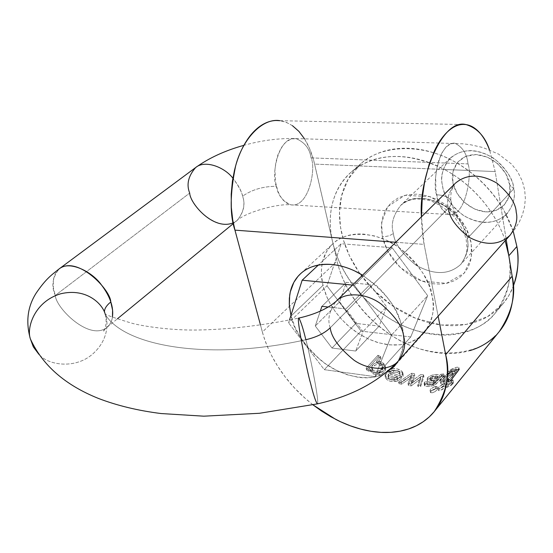 <?xml version="1.0" encoding="UTF-8"?>
<svg xmlns="http://www.w3.org/2000/svg" width="553" height="553" viewBox="0 0 553 553"><rect width="100%" height="100%" fill="white"/><g stroke="black" fill="none" stroke-linecap="round" stroke-linejoin="round"><path stroke-width="0.41" stroke-dasharray="2.77 2.07" d="M312.908 404.817L303.286 396.681C293.304 387.535 284.788 377.402 277.724 366.273C270.659 355.137 265.544 343.724 262.371 332.021L337.06 261.12L332.657 242.103C328.323 223.488 327.438 193.585 351.618 171.727L359.581 165.969C383.865 152.282 412.158 153.451 444.453 169.474L495.191 171.568L506.209 239.58L495.191 171.568L489.488 149.773L495.191 171.568L314.609 164.11C311.145 148.591 301.06 124.19 279.929 120.685L466.165 124.619M395.775 242.255L424.137 244.391C422.596 237.092 421.704 227.898 421.455 216.824L424.137 244.391L438.149 316.178L424.137 244.391L395.775 242.255M312.922 404.817L306.403 399.466L294.818 388.303L285.196 376.966L277.454 365.851L271.426 355.268L266.892 345.376L263.608 336.272L260.504 325.074L262.371 332.021L337.06 261.12C339.666 272.29 344.166 283.129 350.561 293.629C356.962 304.122 364.807 313.599 374.098 322.067C383.395 330.535 393.536 337.434 404.526 342.77C415.517 348.1 426.646 351.466 437.907 352.876C449.181 354.279 459.806 353.533 469.774 350.637M398.201 361.13L402.563 350.063C404.036 343.496 403.966 336.383 402.37 328.724L400.089 320.546L396.695 312.417L392.201 304.364L387.923 298.191L381.833 290.947L376.358 285.555L362.54 275.173C384.052 291.009 396.681 306.473 400.42 321.563C405.384 333.818 404.63 347.021 398.16 361.171M385.033 373.42C368.346 382.766 339.362 375.888 320.761 360.21C302.982 343.448 293.083 328.71 291.078 315.998L322.917 285.417L327.1 297.562L330.632 304.447L335.374 311.726L341.464 319.178L348.991 326.477L357.895 333.183L367.952 338.795L378.75 342.825L389.72 344.878L400.22 344.768L409.662 342.549L417.605 338.505L423.84 333.072C432.716 320.284 435.481 307.973 432.135 296.152C430.967 282.037 420.1 265.958 399.543 247.903C377.692 231.368 346.316 229.965 332.989 243.666L330.314 246.403L326.139 252.403L322.496 261.977L321.487 268.323L321.362 274.412L322.917 285.417L291.078 315.998L290.947 315.466L294.818 326.816L300.431 337.392L307.662 347.367L316.295 356.374L326 364.13L336.466 370.337L347.312 374.789L358.171 377.291C365.415 378.3 372.148 377.899 378.363 376.088L384.985 373.455M292.468 125.697L286.371 122.351L279.998 120.685M499.373 331.434C481.013 356.885 430.732 361.074 393.563 336.749C356.761 313.046 341.505 280.917 337.06 261.12L332.657 242.103C328.966 226.295 329.443 211.557 334.081 197.877C338.747 184.163 347.249 173.524 359.581 165.969C370.786 159.167 383.92 156.008 398.983 156.492C414.093 157.031 429.252 161.358 444.453 169.474L314.609 164.11L332.657 242.103C337.157 262.087 352.337 294.251 388.877 318.037C425.748 342.445 476.209 338.678 495.246 313.088C508.684 293.083 513.212 273.97 508.829 255.756C510.778 267.998 510.274 279.389 507.322 289.924C504.343 300.424 499.269 309.293 492.115 316.523C484.953 323.733 476.354 328.862 466.317 331.911C456.287 334.952 445.607 335.809 434.264 334.489C422.934 333.162 411.736 329.844 400.669 324.528C389.609 319.205 379.399 312.279 370.033 303.756C360.674 295.233 352.766 285.666 346.309 275.048C339.853 264.431 335.305 253.447 332.657 242.103L313.689 160.46L309.632 148.639L304.523 138.831M495.44 335.754L498.979 331.918M410.734 336.95L361.074 331.109L324.293 369.674L375.072 376.676L324.293 369.674L288.597 322.841L324.293 369.674L361.074 331.109L326.968 285.818L341.139 243.749L318.334 265.074L341.139 243.749L392.153 247.73L427.669 295.71L391.593 334.973L354.342 285.258L391.593 334.973L375.072 376.676L391.593 334.973L427.669 295.71L410.734 336.95L375.072 376.676L410.734 336.95L361.074 331.109L326.968 285.818L288.597 322.841L289.489 320.042L288.597 322.841L326.968 285.818L341.139 243.749L392.153 247.73L354.342 285.258L352.531 285.078L354.342 285.258L392.153 247.73L427.669 295.71L410.734 336.95M332 348.031L315.272 325.98L320.305 311.09L315.272 325.98L332 348.031L355.807 323.401L332 348.031L355.697 351.044L332 348.031M328.288 307.033L345.915 308.933L362.975 331.6L355.697 351.044L362.975 331.6L345.915 308.933L370.04 284.608L345.915 308.933L328.288 307.033M339.563 301.827L355.807 323.401L379.171 326.076L386.595 306.777L362.975 331.6L386.595 306.777L370.04 284.608L346.372 282.341L339.563 301.827L315.272 325.98L339.563 301.827L355.807 323.401L379.171 326.076L355.697 351.044L379.171 326.076L386.595 306.777L370.04 284.608L346.372 282.341L321.908 306.341L346.372 282.341L339.563 301.827M330.203 327.818C327.293 319.496 329.201 310.731 335.927 301.523C329.201 310.731 327.293 319.496 330.203 327.818L448.435 208.204C451.006 205.543 451.842 203.069 450.951 200.78C449.23 197.283 444.439 195.278 436.587 194.767C437.713 204.147 441.861 210.734 449.036 214.523C465.211 217.813 472.414 174.326 468.004 163.902C467.05 154.1 462.73 147.222 455.029 143.268C438.916 140.635 431.983 184.391 436.587 194.767C444.439 195.278 449.23 197.283 450.951 200.78C451.842 203.069 451.006 205.543 448.435 208.204C446.16 200.518 448.49 192.174 455.416 183.188C448.49 192.174 446.16 200.518 448.435 208.204L330.203 327.818C331.406 337.441 339.348 348.238 354.024 360.21C369.577 371.07 390.639 370.738 398.471 360.826M468.004 163.902C472.414 174.326 465.211 217.813 449.036 214.523L445.096 212.566L441.882 208.999L439.462 204.527L437.755 199.737L435.888 189.983L435.681 176.732L436.683 168.783L438.716 160.584L441.847 153.043L445.918 147.202L450.488 143.856L455.029 143.268C462.73 147.222 467.05 154.1 468.004 163.902L311.069 157.875C309.77 148.729 304.738 142.301 295.979 138.575L290.878 139.1L285.811 142.183L281.366 147.589L278.014 154.57L275.912 162.167L274.959 169.55L275.484 181.861L277.8 190.951L279.818 195.423L282.638 199.605L286.33 202.965L290.809 204.831C309.106 208.108 316.288 167.628 311.069 157.875L468.004 163.902M195.513 167.649C188.234 176.137 186.292 184.619 189.693 193.08C189.174 204.755 219.202 234.97 237.037 220.543C248.359 206.469 244.744 194.221 232.882 178.17C238.336 185.089 241.564 191.089 242.58 196.177C252.064 189.582 263.325 186.299 276.369 186.313C270.984 176.628 277.786 136.052 295.979 138.575C304.738 142.301 309.77 148.729 311.069 157.875C316.288 167.628 309.106 208.108 290.809 204.831C282.652 201.223 277.841 195.05 276.369 186.313C263.325 186.299 252.064 189.582 242.58 196.177C245.594 204.368 243.742 212.49 237.037 220.543L233.255 222.831M59.441 268.668L55.21 273.638L53.302 279.749L53.427 288.044L55.293 295.426C55.715 307.751 89.372 341.567 106.881 327.452C110.068 324.611 111.927 321.12 112.446 316.98C111.927 321.12 110.068 324.611 106.881 327.452C89.372 341.567 55.715 307.751 55.293 295.426L189.693 193.08L55.293 295.426C51.056 286.26 52.383 277.378 59.275 268.793M104.469 312.231L105.402 314.698C108.623 323.27 108.291 341.291 91.197 355.275C73.397 369.356 47.537 364.786 38.89 354.335C47.537 364.786 73.397 369.356 91.197 355.275C108.291 341.291 108.623 323.27 105.402 314.698L104.469 312.231M105.402 314.698C125.296 347.014 211.052 360.971 305.844 339.722C308.975 350.671 319.288 400.019 317.54 403.835C319.288 400.019 308.975 350.671 305.844 339.722C211.052 360.971 125.296 347.014 105.402 314.698L105.347 314.609C107.876 325.911 103.3 332.18 103.093 331.71C103.017 331.129 104.282 329.706 106.881 327.452L117.388 318.818M305.844 339.722C303.258 329 300.95 321.777 298.924 318.058C260.864 325.89 225.617 329.892 193.177 330.058C165.478 329.982 139.826 325.468 132.091 323.277C117.271 318.867 108.319 315.825 105.222 314.166M448.435 208.204C449.015 217.135 455.824 226.792 468.847 237.161C485.679 245.988 499.442 245.325 510.129 235.17L515.168 228.811L519.357 221.898L522.55 214.446L524.597 206.525L525.35 198.299L524.693 189.997L522.343 181.17L517.829 172.08L511.601 164.144L498.488 154.045L483.011 147.561L470.741 144.789L462.985 143.794L295.979 138.575C279.106 138.084 261.742 140.338 243.887 145.328M513.246 231.424C506.811 210.935 488.873 181.654 455.817 162.409C422.692 142.951 381.155 144.872 360.957 163.612L348.196 179.089L341.526 196.018L339.48 212.421L340.544 227.269L343.648 240.742L349.448 255.693L358.959 272.235L373.054 289.426L392.132 305.56L415.559 318.238L441.322 325.019L466.338 324.404L487.58 316.648L503.168 303.569L509.002 295.274L513.212 286.544C510.143 294.403 505.746 301.219 500.036 307.005C492.889 314.208 484.324 319.351 474.329 322.434C464.347 325.503 453.723 326.408 442.448 325.15C431.188 323.885 420.059 320.629 409.075 315.39C398.091 310.143 387.964 303.3 378.681 294.86C369.404 286.419 361.579 276.929 355.199 266.394C348.825 255.852 344.346 244.944 341.768 233.67C339.196 222.382 338.782 211.495 340.51 201.002C342.252 190.502 346.137 181.177 352.164 173.041C358.213 164.905 366.065 158.649 375.715 154.28C385.406 149.932 396.204 147.928 408.121 148.28C420.059 148.667 432.149 151.481 444.384 156.727C456.626 162.008 467.949 169.329 478.345 178.681C488.728 188.061 497.271 198.665 503.983 210.486L513.26 231.41M382.33 236.643L384.48 244.053L387.764 251.283L392.112 258.237L397.33 264.597L404.464 271.212L411.176 275.919L418.379 279.666L425.769 282.32L433.206 283.8L440.527 284.083L447.425 283.122L453.854 280.924L459.488 277.585L464.25 273.099L467.962 267.666L470.485 261.382L471.916 251.981L470.976 241.855L467.748 231.589L462.301 221.622L455.015 212.642L446.167 204.99L437.63 199.813L427.303 195.817L417.017 194.124L407.271 194.746L398.54 197.67L391.33 202.633L385.883 209.449L382.524 217.633L381.314 226.875L382.33 236.643C386.893 236.725 390.584 235.619 393.397 233.325C390.584 224.587 393.059 215.241 400.828 205.281C413.119 195.506 428.112 195.921 445.815 206.539C459.508 218.331 466.656 229.018 467.271 238.592L513.785 188.76C513.398 179.525 506.728 169.356 493.774 158.262C476.921 148.391 462.446 148.308 450.336 158.02C442.594 167.815 439.981 176.912 442.497 185.31C443.133 194.711 450.197 204.838 463.677 215.684C481.089 225.023 495.536 224.387 507.011 213.797C513.467 204.88 515.728 196.536 513.785 188.76L467.271 238.592C469.456 246.693 467.306 255.265 460.815 264.32C449.174 274.979 434.25 275.27 416.029 265.205C401.831 253.675 394.289 243.05 393.397 233.325C390.584 235.619 386.893 236.725 382.33 236.643L387.632 251.034L400.407 267.687L421.904 281.076L446.458 283.33L464.154 273.217L471.336 257.705L471.225 243.154L466.082 228.057L452.776 210.444L430.061 196.668L404.837 195.313L387.784 206.587L381.611 222.424L382.33 236.643M505.2 240.714C501.405 228.956 495.426 217.571 487.262 206.573C475.573 190.916 461.299 178.55 444.453 169.474C479.603 188.614 498.682 219.79 505.166 240.755M452.893 182.234L453.059 171.437L457.476 162.354L465.55 156.402L476.092 154.557L487.497 157.176L497.949 163.888L505.788 173.649L509.762 184.896L509.292 195.831L504.509 204.776L496.228 210.389L485.748 211.889L474.647 209.131L464.555 202.557L456.93 193.135L452.893 182.234C453.522 190.785 465.045 209.857 485.748 211.889C506.292 212.373 512.175 193.799 509.762 184.896L513.785 188.76C516.806 199.992 509.299 223.191 483.599 222.444C457.746 219.783 443.347 196.011 442.497 185.31C439.359 174.651 445.213 150.893 471.391 150.575C498.135 152.49 513.426 177.81 513.785 188.76L509.762 184.896C509.451 176.179 497.361 156.119 476.092 154.557C455.243 154.757 450.412 173.683 452.893 182.234M393.397 233.325C390.584 224.587 393.059 215.241 400.828 205.281C414.819 189.714 450.598 202.702 460.158 221.221C469.269 237.403 471.474 248.774 460.815 264.32C449.174 274.979 434.25 275.27 416.029 265.205C401.831 253.675 394.289 243.05 393.397 233.325M432.135 296.152L428.865 284.961L423.467 273.929L416.174 263.498L407.264 254.138L397.137 246.223L386.201 240.12L374.941 236.02L363.812 234.119C356.457 233.601 349.773 234.541 343.766 236.947C337.772 239.359 332.885 243.002 329.118 247.862C325.364 252.728 322.959 258.417 321.908 264.922L321.314 272.014L321.784 279.362L323.726 288.472L326.415 296.014L330.044 303.417L335.567 312.01L340.966 318.639L347.077 324.777L353.733 330.286L360.777 334.994L368.222 338.92L377.312 342.411L386.429 344.484L393.936 345.1L401.07 344.664L407.831 343.164C413.976 341.263 419.153 338.07 423.363 333.59C427.573 329.097 430.455 323.609 432.011 317.132C433.545 310.641 433.593 303.645 432.135 296.152M437.789 378.128L437.879 379.386L436.649 381.038L431.858 380.823L430.428 379.966L432.453 378.28L435.66 377.685L437.789 378.128L437.395 376.192L432.066 376.393L432.453 378.28L437.789 378.128L438.059 378.501L436.649 381.038L431.858 380.823L430.448 380.277L432.453 378.28L432.066 376.393L430.144 377.872L430.808 378.805L436.269 379.144L437.305 377.83L437.395 376.192L435.087 375.729L432.066 376.393L430.061 378.39L436.269 379.144L436.649 381.038L436.269 379.144L437.651 376.496L437.395 376.192L437.789 378.128M397.89 378.473L394.531 380.125L390.853 379.752L388.524 377.893L388.835 375.356L397.89 378.473L394.531 380.125C391.441 380.229 389.436 379.489 388.524 377.893L388.109 375.999C389.015 377.595 391.019 378.335 394.116 378.231L394.531 380.125L394.116 378.231L397.496 376.641L397.89 378.473L397.496 376.641L388.434 373.531L388.835 375.356L397.89 378.473M448.704 380.388L445.815 382.033L443.651 382.42L444.439 379.662L448.953 375.922L451.718 374.782L453.218 374.858L452.098 377.187L448.704 380.388L443.651 382.42L443.299 382.123L444.439 379.662L448.953 375.922L453.218 374.858L452.845 372.909L451.849 375.148L448.317 378.439L445.407 380.042L443.285 380.471C442.386 380.243 442.835 379.144 444.633 377.167L449.451 373.51L452.845 372.909C451.898 371.077 442.78 377.243 442.918 380.201C443.651 380.851 445.455 380.27 448.317 378.439L448.704 380.388L448.317 378.439C451.303 376.088 452.838 374.277 452.907 372.999L453.218 374.858C453.294 376.095 451.787 377.941 448.704 380.388M372.058 369.895L372.985 366.874L375.784 364.78L380.132 364.98L382.87 367.697L381.625 370.987L378.017 373.171L374.084 372.549L372.058 369.895L371.63 368.008L373.005 364.538L376.545 362.616L380.284 363.328L382.455 365.83L381.266 369.127L377.595 371.298L373.697 370.634L371.761 368.561C372.812 370.621 374.754 371.533 377.595 371.298L378.017 373.171C375.176 373.413 373.24 372.501 372.197 370.455L372.058 369.895C372.148 367.482 373.393 365.775 375.784 364.78C379.496 364.261 381.833 365.139 382.794 367.427L382.379 365.547C380.989 360.777 371.257 362.256 371.63 368.008L372.058 369.895M370.144 370.13L373.296 374.001L379.317 375.01L383.976 372.535L385.752 368.63L382.953 364.551L376.876 363.01L381.01 358.462L378.363 356.927L366.535 369.895L368.969 371.319L370.144 370.13L370.323 370.994L373.296 374.001L372.853 372.058L378.923 373.247L383.927 370.572L385.227 366.093L382.026 362.326L376.462 361.164L380.595 356.616L377.989 355.254L366.148 368.215L368.547 369.473L369.66 368.25L372.853 372.058L369.895 369.127L369.722 368.284L370.144 370.13M401.824 377.913L389.858 373.966L393.515 372.141L397.116 372.356L399.791 373.849L400.102 375.819L403.04 376.393L402.577 373.406L398.036 370.952L391.987 370.413L386.402 373.579L385.296 376.213L385.904 378.487L387.646 380.153L390.508 381.349L397.738 381.01L401.824 377.913L389.858 373.966L389.464 372.148L401.471 376.268L401.824 377.913L401.471 376.268L397.358 379.282C390.819 380.305 386.741 379.178 385.116 375.902L385.213 373.344L385.082 375.791L389.271 379.151L393.37 379.918L397.358 379.282L397.738 381.01L397.358 379.282L401.471 376.268L389.464 372.148L393.107 370.254L396.736 370.434L399.384 371.955L400.102 375.819L403.04 376.393L402.681 374.74L399.708 373.987L400.102 375.819L399.384 371.955L399.708 373.987L402.681 374.74L402.19 371.595L402.577 373.406C400.061 371.111 396.529 370.109 391.987 370.413C387.238 371.637 385.082 374.056 385.51 377.678L385.572 377.837C387.404 381.204 391.455 382.261 397.738 381.01L401.824 377.913M411.169 381.508L411.584 383.464L414.791 375.542L414.391 373.655L414.791 375.542L411.957 375.017L411.591 373.275L414.391 373.655L411.169 381.508L414.391 373.655L411.591 373.275L398.381 382.234L411.591 373.275L411.957 375.017L398.665 383.519L398.381 382.234L401.174 382.628L411.238 375.452L408.01 383.582L410.658 376.828L411.052 378.681L408.425 385.524L408.01 383.582L410.803 383.969L420.342 376.925L420.722 378.757L420.342 376.925L417.315 379.164L417.709 381.052L420.785 378.764L420.404 376.932L420.785 378.764L417.999 386.506L417.667 384.923L420.342 385.296L417.667 384.923L420.404 376.932L417.667 384.923L417.999 386.506L420.612 386.595L423.916 376.641L421.137 376.406L411.584 383.464L414.791 375.542L411.957 375.017L398.665 383.519L401.513 384.211L411.626 377.277L408.425 385.524L411.218 385.911L420.722 378.757L417.999 386.506L420.612 386.595L423.916 376.641L423.557 374.886L420.342 385.296L420.612 386.595L420.342 385.296L423.557 374.886L423.916 376.641L421.137 376.406L420.743 374.505L423.557 374.886L420.743 374.505L411.232 381.515L411.646 383.471L411.169 381.508L412.268 380.699L412.683 382.655L411.646 383.471L411.232 381.515M444.087 375.611L441.425 376.054L439.898 377.326L437.955 376.545L432.978 376.821L428.554 378.874L427.676 381.404L431.444 382.247L435.557 382.351L433.642 384.121L429.543 385.22L427.552 384.971L427.469 383.547L424.766 383.803L425.001 386.035L428.72 386.561L433.511 385.545L436.123 384.038L444.087 375.611L441.425 376.054L441.052 374.194L443.755 373.952L444.087 375.611L443.755 373.952L441.923 375.369L442.262 377.091L444.087 375.611M450.239 381.211L459.225 369.798L456.73 369.307L450.895 371.519L447.342 374.277L454.518 370.966L456.481 370.669L454.932 373.579L452.859 373.427L448.87 374.962L441.978 380.284L440.644 383.319L441.557 384.024L444.882 383.333L449.077 380.886L448.096 382.075L450.239 381.211L449.9 379.482L450.239 381.211L448.096 382.075L447.723 380.174L449.9 379.482L458.893 368.028L449.9 379.482L447.723 380.174L448.096 382.075L449.077 380.886L448.704 378.985L447.723 380.174L448.704 378.985L449.077 380.886L448.649 379.005C444.204 381.791 441.439 382.683 440.34 381.681C438.619 379.206 452.285 369.162 454.566 371.678L452.492 371.436L448.663 372.992L441.709 378.563L440.299 381.556L441.114 382.109L444.377 381.376L448.649 379.005L449.022 380.906C445.649 383.201 443.16 384.238 441.557 384.024L440.706 383.499L440.34 381.681M443.776 386.326L438.971 389.43L438.702 390.639L440.382 390.48L442.96 389.112L445.137 387.218L445.421 386.098L443.776 386.326L443.333 384.086L444.965 383.817L444.702 384.895L442.518 386.817L439.953 388.234L438.266 388.434L438.515 387.252L443.333 384.086L443.783 386.326L438.971 389.43L438.702 390.639L440.382 390.48L445.137 387.218L445.421 386.098L443.783 386.326M435.723 388.635L433.054 389.671L430.863 391.33L430.587 392.658L432.301 392.789L434.955 391.683L437.126 389.948L437.409 388.704L435.723 388.635L435.294 386.512L435.723 388.635L433.054 389.671L430.863 391.33L430.469 392.492L432.301 392.789L434.409 391.987L437.126 389.948L437.409 388.704L435.723 388.635M453.018 383.236L453.287 382.282L449.202 384.432L446.955 386.443L446.7 387.515L450.813 385.337L453.018 383.236L453.287 382.282L451.704 382.856L451.234 380.443L451.704 382.856L449.202 384.432L446.513 387.238M458.893 367.496L459.239 369.314L456.73 369.307L450.895 371.519L450.543 369.701L450.895 371.519L447.342 374.277L447.011 372.591L447.342 374.277L449.831 373.482L449.465 371.616L447.011 372.591L450.543 369.701C454.898 367.441 457.677 366.708 458.893 367.496L459.225 369.798L458.79 367.316L456.612 367.268L450.543 369.701L447.011 372.591L449.465 371.616L451.331 370.164L456.107 368.72L456.087 369.66L454.566 371.678L454.932 373.579C453.965 372.957 451.939 373.42 448.87 374.962C444.833 377.409 442.531 379.185 441.978 380.284L440.706 383.499M378.363 356.927L366.535 369.895L366.148 368.215L366.535 369.895L368.969 371.319L370.081 370.095L369.66 368.25L368.547 369.473L366.148 368.215L377.989 355.254L380.595 356.616L381.01 358.462L378.363 356.927L377.989 355.254L378.363 356.927M434.603 383.423L433.642 384.121L433.255 382.206L434.216 381.522L434.603 383.423L434.216 381.522L435.17 380.457L435.557 382.351L434.603 383.423M433.511 385.545L436.123 384.038L435.771 382.282L433.13 383.685L433.511 385.545L433.13 383.685C429.709 384.694 426.868 384.86 424.614 384.19L425.001 386.035L426.335 386.499L430.013 386.429L433.511 385.545M385.752 368.63L385.545 367.621C383.582 364.233 380.72 362.713 376.946 363.051L376.531 361.206C380.768 361.033 383.644 362.581 385.158 365.858C385.704 369.535 383.623 372.003 378.923 373.247L379.317 375.01C383.423 373.8 385.565 371.678 385.752 368.63M427.676 381.404L431.444 382.247L431.043 380.284L427.317 379.641L427.676 381.404L427.116 379.358C426.066 376.634 436.538 372.556 439.524 375.446L439.898 377.326L432.978 376.821C428.948 378.176 427.116 379.593 427.476 381.086L427.676 381.404M427.552 384.971L427.089 381.681L426.875 382.752L427.552 384.971L427.158 383.042L431.679 382.835L432.08 384.791L427.552 384.971M391.6 368.644L391.987 370.413L391.6 368.644L386.457 371.457L385.22 373.323L387.715 370.316L392.056 368.568M382.87 367.697C382.89 370.289 381.273 372.114 378.017 373.171L377.595 371.298C380.851 370.234 382.469 368.409 382.455 365.83L382.87 367.697M411.626 377.277L411.052 378.681L410.658 376.828L411.238 375.452L411.626 377.277L411.238 375.452L401.174 382.628L401.513 384.211L411.626 377.277M373.296 374.001L379.317 375.01L378.923 373.247L372.853 372.058L373.296 374.001M368.969 371.319L368.547 369.473L368.969 371.319M456.64 370.876L454.932 373.579L454.566 371.678L456.107 368.72L456.481 370.669L456.107 368.72L451.331 370.164L449.465 371.616L449.831 373.482L451.704 372.086L451.331 370.164L451.704 372.086L456.481 370.669M411.218 385.911L417.709 381.052L417.315 379.164L410.803 383.969L411.218 385.911L410.803 383.969L408.01 383.582L408.425 385.524L411.218 385.911M441.052 374.194L443.755 373.952L435.771 382.282L433.13 383.685L428.409 384.577L424.614 384.19L424.414 382.109L427.089 381.681L427.158 383.042L429.093 383.243L433.255 382.206L435.17 380.457L427.317 379.641L427.877 377.54L431.34 375.383L436.054 374.471L439.524 375.446L441.052 374.194L441.425 376.054L439.898 377.326L439.524 375.446L441.052 374.194M392.063 368.561C396.314 368.229 399.688 369.238 402.19 371.595L397.489 368.975L392.063 368.561M376.876 363.01L381.01 358.462L380.595 356.616L376.462 361.164L376.876 363.01M433.642 382.275L435.557 382.351L435.17 380.457L433.241 380.312L433.642 382.275L433.241 380.312L431.043 380.284L431.444 382.247L433.642 382.275M424.766 383.803L424.476 385.448L425.001 386.035L424.103 383.651L424.414 382.109L424.766 383.803L424.414 382.109L427.089 381.681L427.469 383.547L424.766 383.803M413.672 381.909L412.683 382.655L412.268 380.699L413.257 379.959L413.672 381.909L413.257 379.959L420.743 374.505L421.137 376.406L413.672 381.909M397.496 376.641L394.116 378.231L390.28 377.747L388.109 375.999L388.434 373.531L397.496 376.641M393.515 372.141L397.144 372.321L399.791 373.849L398.872 371.429L394.676 370.13L393.107 370.254L393.515 372.141L393.107 370.254L389.464 372.148L389.858 373.966L393.515 372.141M433.642 384.121L432.08 384.791L431.679 382.835L433.255 382.206L433.642 384.121M436.123 384.038L442.262 377.091L441.923 375.369L435.771 382.282L436.123 384.038M388.524 377.893L388.835 375.356L388.434 373.531L388.019 375.784L388.524 377.893M403.04 376.393L403.123 374.346L402.19 371.595L402.75 372.591L403.04 376.393M398.665 383.519L401.513 384.211L401.174 382.628L398.381 382.234L398.665 383.519M446.077 385.047L448.718 382.088L452.796 379.814L452.548 380.713L450.349 382.842L447.882 384.584L446.077 385.047L446.7 387.515L450.813 385.337M434.001 386.92L436.967 386.547L436.697 387.764L434.527 389.519L431.879 390.653L430.165 390.556L430.428 389.25L434.001 386.92M451.234 380.443L452.796 379.814L452.548 380.713L450.349 382.842L446.243 385.151L446.471 384.128L451.234 380.443M435.294 386.512L436.967 386.547L436.697 387.764L434.527 389.519L431.879 390.653L430.165 390.556L430.428 389.25L432.619 387.57L435.294 386.512M442.082 384.639L444.965 383.817L444.702 384.895L439.953 388.234L438.135 388.31L438.515 387.252L442.082 384.639M455.029 183.575C454.621 183.43 449.624 190.972 450.985 200.87C453.211 212.214 458.644 215.228 457.359 215.048L290.809 204.831C276.583 203.414 244.723 212.843 237.037 220.543L233.394 223.53M495.246 313.088L503.168 303.569M351.618 171.727L360.957 163.612M507.011 213.797L460.815 264.32C464.949 258.458 467.009 253.122 467.009 248.311L466.172 239.228L463.628 231.265L454.435 216.783C445.787 208.564 437.409 203.117 429.294 200.442C420.847 199.004 415.372 198.645 412.884 199.37C407.914 200.497 403.897 202.467 400.828 205.281L450.336 158.02M301.06 273.265L332.989 243.666M423.84 333.072L394.489 366.127M435.066 410.589L434.202 411.66M372.197 370.455L371.761 368.561M382.794 367.427L382.379 365.547M443.299 382.123L442.918 380.201M385.545 367.621L385.158 365.858M370.323 370.994L369.895 369.127M427.262 384.66L426.875 382.752M385.51 377.678L385.116 375.902M400.095 374.402L399.688 372.528M453.28 374.948L452.907 372.999M456.64 370.842L456.266 368.892M427.476 381.086L427.116 379.358M430.448 380.277L430.061 378.39M424.476 385.448L424.103 383.651M438.038 378.432L437.651 376.496M388.434 377.671L388.019 375.784M403.123 374.346L402.75 372.591M453.432 382.358L452.948 379.883M437.52 388.856L437.084 386.692M430.469 392.492L430.047 390.397M445.545 386.222L445.096 383.934M438.57 390.494L438.135 388.31"/><path stroke-width="0.83" d="M279.929 120.685C262.675 117.651 242.649 138.734 235.64 165.845C229.944 193.764 229.716 215.193 234.949 230.138L395.775 242.255L234.949 230.138L260.504 325.074L234.949 230.138L232.758 220.101L231.32 207.423L231.202 194.2L232.412 181.142L234.437 170.511C236.767 160.695 240.085 151.999 244.391 144.423C248.705 136.868 253.62 131.026 259.136 126.9C264.652 122.801 270.299 120.665 276.078 120.499L279.998 120.685M421.455 216.824C418.234 181.377 441.197 117.651 466.165 124.619C477.225 128.061 485.002 136.446 489.488 149.773L488.223 146.683C485.085 139.474 481.324 133.916 476.949 130.003C472.559 126.105 467.852 124.245 462.813 124.432C457.766 124.639 452.783 126.99 447.861 131.496C442.932 136.024 438.488 142.432 434.52 150.713L429.197 164.089L424.669 181.605L422.271 198.036L421.455 216.824M312.922 404.817L321.514 411.017L330.708 416.685L340.399 421.676L350.45 425.851L360.694 429.087L370.959 431.285L381.058 432.37L390.798 432.335L400.019 431.181L408.563 428.969L416.312 425.789L423.197 421.752L429.163 416.997L434.202 411.66C446.845 392.167 450.667 373.178 445.663 354.701L512.147 276.217L445.663 354.701L438.149 316.178L445.663 354.701C448.096 367.351 447.944 378.985 445.2 389.602C442.428 400.185 437.444 408.985 430.227 415.987C423.017 422.962 414.252 427.739 403.932 430.317C393.625 432.875 382.579 433.193 370.793 431.257C359.015 429.315 347.312 425.347 335.685 419.368L312.908 404.817M354.673 270.935C346.925 267.293 339.293 265.143 331.779 264.479C324.279 263.836 317.498 264.687 311.429 267.037C305.374 269.401 300.473 273.03 296.726 277.917C293 282.811 290.657 288.555 289.696 295.15L289.316 305.056L290.947 315.466L289.281 304.344L289.357 298.226L290.304 291.88L293.857 282.348L297.956 276.41L300.59 273.707C307.931 266.788 318.328 263.712 331.779 264.479C342.383 265.564 352.634 269.124 362.533 275.18L354.673 270.935M384.985 373.455L394.019 366.639L398.201 361.13M498.979 331.918C504.274 325.641 508.145 318.258 510.592 309.763C513.543 299.443 514.062 288.258 512.147 276.217L506.209 239.58L508.829 255.756L516.882 246.493C518.776 258.659 518.23 269.982 515.251 280.475L513.212 286.565C518.092 272.007 519.315 258.659 516.882 246.493L513.246 231.424M304.523 138.831L298.89 131.365L292.468 125.697M435.066 410.589L499.373 331.434C512.078 312.155 516.336 293.747 512.147 276.217L508.829 255.756L505.166 240.755M469.774 350.637C479.755 347.733 488.313 342.77 495.44 335.754M352.531 285.078L302.159 280.205L289.489 320.042L302.159 280.205L318.334 265.074L302.159 280.205L352.531 285.078M320.305 311.09L321.908 306.341L328.288 307.033L321.908 306.341L320.305 311.09M59.275 268.793L59.441 268.668C51.761 274.848 46.334 278.256 36.277 292.945C27.567 306.507 25.597 321.825 30.374 338.899C26.392 327.894 34.376 301.661 60.588 293.802C86.69 287.505 102.74 304.254 105.222 314.166C102.74 304.254 86.69 287.505 60.588 293.802C34.376 301.661 26.392 327.894 30.374 338.899L33.339 346.89L38.89 354.335L33.339 346.89L30.374 338.899C42.422 365.215 65.116 385.061 98.455 398.443C117.208 405.619 138.077 410.651 161.061 413.54L203.836 416.181L259.502 413.278L317.187 403.911C315.321 400.586 313.122 393.757 310.586 383.416C313.122 393.757 315.321 400.586 317.187 403.911L317.54 403.835L317.187 403.911C351.535 396.28 378.625 381.916 398.471 360.826C404.284 352.399 406.02 344.284 403.669 336.473C406.02 344.284 404.284 352.399 398.471 360.826L510.129 235.17C515.949 226.965 517.974 219.299 516.205 212.165C515.852 203.373 509.396 193.681 496.836 183.091C480.502 173.766 466.691 173.801 455.416 183.188C466.691 173.801 480.502 173.766 496.836 183.091C509.396 193.681 515.852 203.373 516.205 212.165C517.974 219.299 515.949 226.965 510.129 235.17C499.442 245.325 485.679 245.988 468.847 237.161C455.824 226.792 449.015 217.135 448.435 208.204M233.255 222.831C213.361 231.016 190.025 203.463 189.693 193.08C186.257 184.536 188.255 176.02 195.679 167.524C204.81 159.713 224.228 166.861 232.882 178.17C224.228 166.861 204.81 159.713 195.679 167.524L195.513 167.649M59.441 268.668C69.325 260.449 91.798 271.329 101.317 284.76C110.082 296.332 113.794 307.074 112.446 316.98L112.57 310.205L110.78 301.966C106.335 305.588 104.227 309.009 104.469 312.231C104.227 309.009 106.335 305.588 110.78 301.966C110.655 289.772 77.565 255.438 59.441 268.668L195.679 167.524C208.979 157.971 225.05 150.568 243.887 145.328M105.222 314.166L105.402 314.698M455.029 183.575L336.106 301.344C344.547 292.019 365.727 292.648 380.893 303.846C395.167 316.088 402.764 326.968 403.669 336.473C402.764 326.968 395.167 316.088 380.893 303.846C365.727 292.648 344.547 292.019 336.106 301.344C327.376 308.809 314.982 314.381 298.924 318.058C295.71 315.694 307.102 371.734 310.586 383.416C307.102 371.734 295.71 315.694 298.924 318.058C300.95 321.777 303.258 329 305.844 339.722C316.399 337.261 324.521 333.293 330.203 327.818C324.521 333.293 316.399 337.261 305.844 339.722M398.471 360.826C390.639 370.738 369.577 371.07 354.024 360.21C339.348 348.238 331.406 337.441 330.203 327.818M513.26 231.41L516.882 246.493L508.829 255.756L505.2 240.714M398.16 361.171L394.489 366.127L385.033 373.42M450.522 380.865L459.239 369.314M391.6 368.644L392.056 368.568M450.813 385.337L453.018 383.236M233.394 223.53L117.388 318.818M300.59 273.707L301.06 273.265"/></g></svg>
